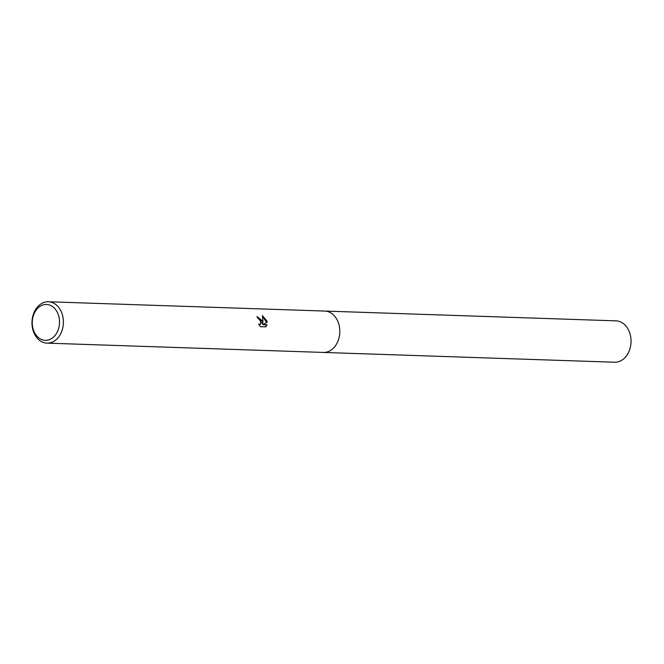 <?xml version="1.0" encoding="UTF-8"?>
<svg xmlns="http://www.w3.org/2000/svg" width="664" height="664" viewBox="0 0 664 664"><rect width="100%" height="100%" fill="white"/><g stroke="black" fill="none" stroke-linecap="round" stroke-linejoin="round"><path stroke-width="1" d="M48.381 301.771L324.779 311.067A20.7 15.712 91.9 0 1 338.565 323.351A20.7 15.712 91.9 0 1 323.385 352.435L46.986 343.139A20.7 15.712 91.9 0 1 33.2 330.855A20.7 15.712 91.9 0 1 48.381 301.771A20.7 15.712 91.9 0 1 62.167 314.064A20.7 15.712 91.9 0 1 46.986 343.139M324.497 311.059A20.7 15.72 91.9 0 1 338.574 323.351A20.7 15.72 91.9 0 1 323.102 352.426M262.288 320.787L262.745 323.26L262.927 320.812L262.429 315.641L266.87 320.944L267.135 322.181L262.662 324.605L266.969 324.746L265.816 326.871L260.504 326.688L258.661 324.132L260.388 324.331L260.861 320.745L258.985 318.712L257.873 318.371A20.7 15.712 -88.1 0 0 256.96 316.545L262.288 320.787M58.449 315.118A17.936 13.62 91.9 0 1 51.186 338.789A17.936 13.62 91.9 0 1 33.333 329.676A17.936 13.62 91.9 0 1 40.595 306.004A17.936 13.62 91.9 0 1 58.449 315.118M257.167 316.927L262.255 323.542L262.745 323.26M260.13 324.447L259.043 324.787M265.558 326.862L266.471 325.036L262.662 324.605M266.654 322.438L262.587 316.346M266.471 325.036L266.969 324.746M324.372 311.051A20.7 15.72 91.9 0 1 324.779 311.059L616.026 320.861A20.7 15.712 91.9 0 1 630.8 337.511A20.7 15.712 91.9 0 1 621.438 360.452A20.7 15.712 91.9 0 1 614.632 362.229L323.385 352.443A20.7 15.72 91.9 0 1 322.986 352.418M324.779 311.059A20.7 15.72 91.9 0 1 339.561 327.717A20.7 15.72 91.9 0 1 330.191 350.667A20.7 15.72 91.9 0 1 323.385 352.443M260.388 324.331L259.898 324.621"/></g></svg>
